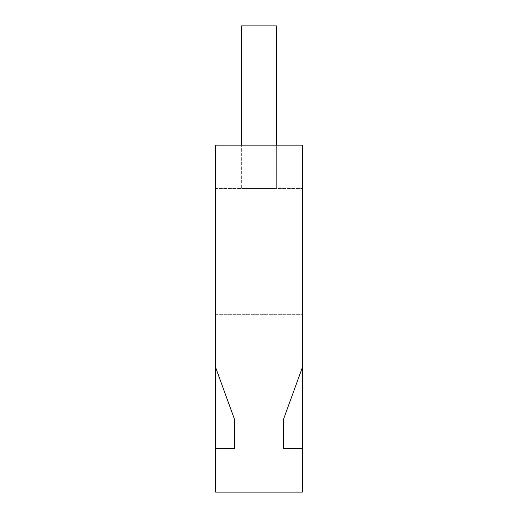 <?xml version="1.0" encoding="UTF-8"?>
<svg xmlns="http://www.w3.org/2000/svg" width="518" height="518" viewBox="0 0 518 518"><rect width="100%" height="100%" fill="white"/><g stroke="black" fill="none" stroke-linecap="round" stroke-linejoin="round"><path stroke-width="0.39" stroke-dasharray="2.59 1.94" d="M241.653 25.9L276.347 25.9L241.653 25.9L241.653 145.163L276.347 145.163L276.347 25.9L276.347 188.526L276.347 25.9L276.347 145.163L241.653 145.163L241.653 25.9L276.347 25.9L241.653 25.9L241.653 188.526L241.653 25.9L241.653 145.163L276.347 145.163L276.347 25.9L241.653 25.9M215.63 448.73L234.453 448.73L234.453 419.185L234.453 448.73L215.63 448.73L215.63 367.476L234.453 419.185L234.453 448.73L234.453 419.185L215.63 367.476L215.63 492.1L302.37 492.1L302.37 448.73L283.547 448.73L283.547 419.185L283.547 448.73L302.37 448.73L302.37 145.163L215.63 145.163L215.63 367.476L234.453 419.185L215.63 367.476L215.63 448.73L234.453 448.73L215.63 448.73L234.453 448.73L234.453 419.185L215.63 367.476M302.37 448.73L283.547 448.73L302.37 448.73L283.547 448.73L283.547 419.185L302.37 367.476L302.37 448.73L302.37 367.476L283.547 419.185L283.547 448.73L283.547 419.185L302.37 367.476M215.63 314.296L302.37 314.296L302.37 145.163L302.37 314.296L302.37 188.526L302.37 314.296L215.63 314.296L215.63 145.163L302.37 145.163L215.63 145.163L215.63 314.296L215.63 188.526L302.37 188.526L215.63 188.526L215.63 314.296L302.37 314.296L215.63 314.296M241.653 188.526L276.347 188.526L241.653 188.526M276.347 145.163L241.653 145.163"/><path stroke-width="0.78" d="M241.653 145.163L241.653 25.9L276.347 25.9L276.347 145.163M234.453 448.73L234.453 419.185L215.63 367.476L215.63 448.73L234.453 448.73M283.547 448.73L283.547 419.185L302.37 367.476L302.37 448.73L283.547 448.73M215.63 367.476L215.63 145.163L302.37 145.163L302.37 367.476M215.63 448.73L215.63 492.1L302.37 492.1L302.37 448.73"/></g></svg>
